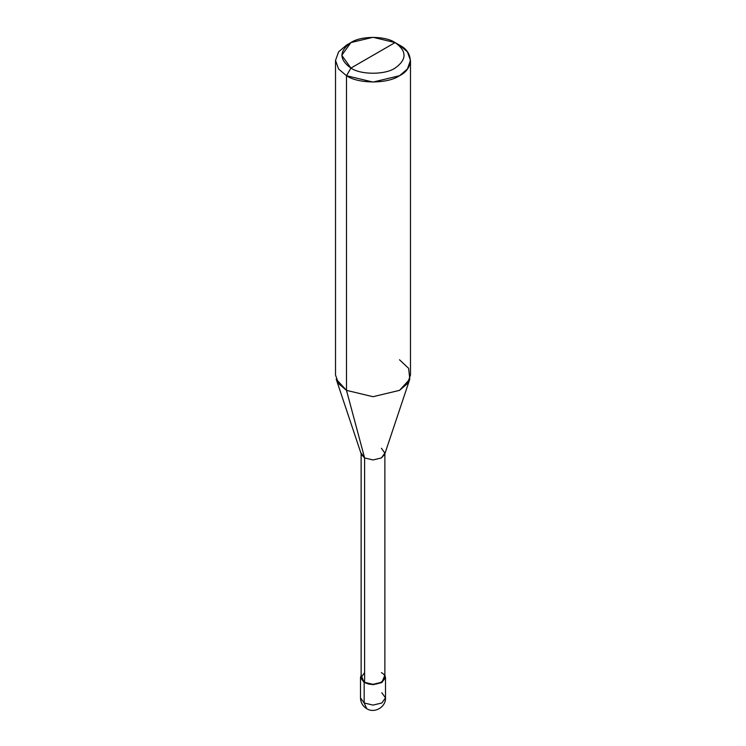 <?xml version="1.0" encoding="UTF-8"?>
<svg xmlns="http://www.w3.org/2000/svg" width="746" height="746" viewBox="0 0 746 746"><rect width="100%" height="100%" fill="white"/><g stroke="black" fill="none" stroke-linecap="round" stroke-linejoin="round"><path stroke-width="1.12" d="M360.505 677.48L360.505 697.883C360.626 702.536 362.715 706.136 366.752 708.7C374.567 713.763 385.999 706.956 385.495 697.883L381.831 702.984L373 705.091L364.169 702.984L364.169 682.581L361.129 675.233L360.505 677.48L364.169 682.581L373 684.697L381.831 682.581L385.495 677.48L384.871 675.233L381.831 682.581L373 684.697L364.169 682.581L364.169 702.984L366.752 708.7L364.169 702.984L360.505 697.883L364.169 702.984L373 705.091L381.831 702.984L385.495 697.883L381.831 692.782M364.608 672.64L361.129 677.48L364.608 682.329L364.608 457.941L346.498 390.363L346.498 75.728L350.918 68.082C360.859 74.954 385.141 74.954 395.082 68.082C406.999 59.577 406.999 51.082 395.082 42.578L350.918 68.082C339.001 59.577 339.001 51.082 350.918 42.578C360.859 35.705 385.141 35.705 395.082 42.578C406.999 51.082 406.999 59.577 395.082 68.082C385.141 74.954 360.859 74.954 350.918 68.082L395.082 42.578L373 37.3L350.918 42.578L341.771 55.325L350.918 68.082L346.498 75.728L346.498 390.363L364.608 457.941L364.608 682.329L361.129 677.48L361.129 453.102L364.608 457.941L361.344 454.398L336.204 379.164L346.498 390.363L338.609 383.658L335.523 375.07L335.523 60.426L338.609 69.024L346.498 75.728L338.609 69.024L335.523 60.426L338.609 51.838L346.498 45.133L338.609 51.838L335.523 60.426M410.477 60.426L407.391 51.838L399.502 45.133C413.797 52.015 413.797 68.846 399.502 75.728C387.575 83.981 358.425 83.981 346.498 75.728L373 82.069L399.502 75.728L407.391 69.024L410.477 60.426L410.477 375.07L407.391 383.658L399.502 390.363L373 396.704L346.498 390.363L373 396.704L399.502 390.363L409.796 379.164L384.656 454.398L381.392 457.941L373 459.956L364.608 457.941L373 459.956L381.392 457.941L384.871 453.102L384.871 677.48L381.392 682.329L373 684.334L364.608 682.329C374.968 688.838 392.676 678.618 381.392 672.64M384.871 453.102L381.392 448.253M409.796 379.164L408.621 368.347L399.502 359.768M399.502 45.133L395.082 42.578L399.502 45.133M385.495 697.883L385.495 677.48M346.498 45.133L350.918 42.578"/></g></svg>
